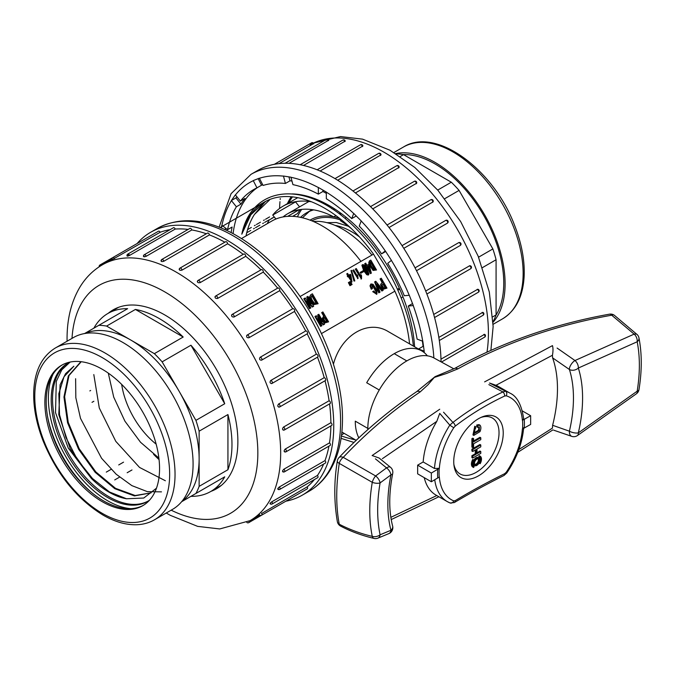 <?xml version="1.0" encoding="UTF-8"?>
<svg xmlns="http://www.w3.org/2000/svg" width="675" height="675" viewBox="0 0 675 675"><rect width="100%" height="100%" fill="white"/><g stroke="black" fill="none" stroke-linecap="round" stroke-linejoin="round"><path stroke-width="1.01" d="M453.878 368.845L433.974 357.978A55.105 31.818 120 0 0 406.806 360.914A55.105 31.818 120 0 0 379.249 389.998A55.105 31.818 120 0 0 367.85 429.595M638.963 337.922A6.455 4.396 168.9 0 1 637.183 341.769A6.455 4.236 -112.1 0 0 634.137 334.125L611.702 315.2C555.761 325.181 504.461 343.077 457.802 368.904L446.462 373.503L434.287 377.435L427.899 384.86L420.171 391.913C392.268 410.771 366.626 432.591 343.263 457.363L375.629 475.951A6.455 3.147 53.2 0 1 380.084 482.912C376.861 501.981 376.861 519.278 380.084 534.786L390.943 530.28A133.979 77.355 -60 0 1 390.943 474.879L380.084 482.912A6.455 2.852 -170.4 0 1 372.262 482.321L339.255 463.379A6.455 2.599 -171.5 0 1 337.298 461.101M557.103 348.064L574.973 360.534L634.137 334.125A6.455 3.662 -43.3 0 1 637.251 334.631M443.542 412.206L452.933 422.423C468.112 410.611 484.785 400.452 502.951 391.947L488.835 384.607M457.802 368.904A6.455 3.594 -118.8 0 0 454.629 368.449L435.113 376.633L416.686 391.652C388.311 410.847 362.416 432.827 338.993 457.599A6.455 6.455 0 0 0 337.306 461.084C333.948 481.579 333.965 501.778 337.357 521.682A6.455 4.649 -11.2 0 0 339.255 524.23C349.76 529.639 360.762 533.68 372.262 536.363C368.938 520.273 368.938 502.259 372.262 482.321A6.455 2.32 -63.4 0 1 375.629 475.951L386.539 467.876L375.401 458.84M523.673 427.688C522.323 443.129 516.696 458.232 506.773 472.998L504.023 475.462C486 484.523 469.429 493.56 454.317 502.571A3.232 2.135 -120.5 0 0 455.136 500.69L453.752 500.884A58.953 34.037 120 0 1 439.349 476.989L431.342 481.756L431.342 473.057L439.349 468.29L434.481 468.492A62.632 36.163 -60 0 1 449.803 425.149L439.729 413.387L436.809 421.352L382.379 458.679M491.535 384.041L505.499 391.205A62.632 36.163 -60 0 1 509.92 393.12L498.614 386.589A62.632 36.163 -60 0 0 495.965 385.298L489.535 383.029L491.535 384.041M436.809 421.352A62.632 36.163 -60 0 0 423.174 461.962L434.481 468.492M523.673 418.77L522.383 420.348L530.651 415.724L530.651 424.423L522.383 429.047A58.953 34.037 120 0 1 506.182 472.298L504.638 473.698C486.667 482.625 470.163 491.619 455.136 500.69M518.83 449.55L552.445 428.102L552.614 425.292L569.405 431.19A127.524 73.626 120 0 0 569.405 369.487L552.614 357.868L552.445 355.252L495.965 385.298M552.614 357.868A127.524 73.626 -60 0 1 552.614 425.292M434.751 479.79A62.632 36.163 -60 0 0 447.289 501.601L450.056 502.968A3.232 2.624 112.4 0 1 449.803 502.841A62.632 36.163 -60 0 1 447.289 501.601L435.983 495.079A62.632 36.163 -60 0 1 424.238 477.655M423.174 461.962L417.648 465.151L417.648 473.85L431.342 481.756M417.648 465.151L431.342 473.057M522.408 410.965L530.651 415.724M492.792 462.341A34.99 20.208 120 0 0 502.563 426.786A34.99 20.208 120 0 0 482.186 416.905A34.99 20.208 120 0 0 478.482 418.719A34.99 20.208 120 0 0 454.022 465.691A34.99 20.208 120 0 0 492.792 462.341M522.383 420.348A58.953 34.037 120 0 0 506.182 395.803L504.638 396.039C486.658 404.544 470.163 414.602 455.136 426.203L453.752 427.756A58.953 34.037 120 0 0 439.349 468.29M453.853 464.265A32.282 18.638 120 0 0 477.765 471.369A32.282 18.638 120 0 0 498.977 434.632A32.282 18.638 120 0 0 480.87 417.479M473.58 459.937L472.778 459.472A6.556 3.78 120 0 0 472.778 467.041L473.58 467.505L474.128 466.56A5.459 3.156 -60 0 1 474.128 460.249L473.58 459.937A6.556 3.78 120 0 0 473.58 467.505M474.044 433.477L474.027 429.958L475.58 428.49L475.58 426.684L474.778 426.22L472.964 434.928L473.774 435.4L479.95 431.688C481.123 428.946 481.174 426.819 480.119 425.301L479.056 424.634L476.761 424.988L476.761 426.878L477.571 427.343L479.385 426.904L479.292 430.726L474.154 433.553M478.921 426.819L478.482 430.253L473.479 433.148M480.777 437.763L473.597 441.906L473.597 438.632L472.702 439.155L472.702 447.576L473.597 447.061L473.597 443.787L480.777 439.644L480.777 437.763L479.967 437.299L473.597 440.977M473.597 438.632L472.787 438.168L471.892 438.682L471.892 447.112L472.702 447.576M479.039 458.047A4.371 2.523 120 0 0 476.862 458.257A4.371 2.523 120 0 0 474.002 462.113A4.371 2.523 120 0 0 474.677 465.615A4.371 2.523 120 0 0 479.039 463.092A4.371 2.523 120 0 0 479.039 458.047L478.237 457.583A4.371 2.523 120 0 0 476.052 457.793A4.371 2.523 120 0 0 473.867 460.097M473.006 463.733A4.371 2.523 120 0 0 473.867 465.142L474.677 465.615M479.587 463.404L480.136 463.717A6.556 3.78 120 0 0 480.136 456.157L479.587 457.102A5.459 3.156 -60 0 1 479.587 463.404L480.136 463.717M480.136 456.157L479.326 455.684L478.778 456.629A5.459 3.156 -60 0 1 479.9 459.464M480.777 451.516L476.997 453.693L476.997 449.027L480.777 446.85L480.777 444.968L472.702 449.626L472.702 451.507L476.103 449.55L476.103 454.208L472.702 456.173L472.702 458.055L480.777 453.389L480.777 451.516L479.967 451.043L476.997 452.765M475.293 450.014L475.293 453.743L471.892 455.709L471.892 457.591L472.702 458.055M480.777 444.968L479.967 444.496L471.892 449.162L471.892 451.043L472.702 451.507M406.806 360.914L394.242 353.666A55.105 31.818 120 0 0 366.694 382.75L379.249 389.998A55.105 31.818 -60 0 0 367.841 428.406L355.278 421.158A55.105 31.818 120 0 0 358.822 437.847M637.318 334.707L614.208 315.174A6.455 3.299 123.9 0 0 611.702 315.2A6.455 3.24 -100 0 0 609.483 314.17C553.846 324.143 502.225 342.242 454.629 368.449M337.357 521.682A6.455 6.455 0 0 0 340.689 526.154A6.455 3.974 117.7 0 1 339.255 524.23C335.897 506.79 335.897 486.506 339.255 463.379A6.455 3.552 -56.7 0 1 343.263 457.363A6.455 3.696 43.4 0 0 339.019 457.574M420.171 391.913A6.455 3.662 -124.1 0 0 416.694 391.643M373.95 538.414A6.455 3.324 -76.6 0 1 372.262 536.363A6.455 4.43 168.1 0 0 380.084 534.786A6.455 4.236 67.8 0 1 377.958 538.127L388.884 533.596A6.455 6.455 0 0 0 392.622 526.019A6.455 4.548 165.4 0 1 390.943 530.28A6.455 4.193 67.1 0 1 388.91 533.587M379.097 458.021L372.119 455.532L439.737 409.236M484.616 381.881L552.479 345.617C553.171 348.157 553.163 351.371 552.445 355.252M577.361 435.594A6.455 3.426 -123.7 0 0 578.332 432.869L637.183 391.188C640.077 373.039 640.077 356.569 637.183 341.769L578.332 368.044A133.979 77.355 -60 0 1 578.332 432.869A6.455 2.455 -166.9 0 1 569.405 431.19A6.455 4.143 -73.4 0 0 571.928 436.421L571.928 436.421A6.455 6.455 0 0 0 577.201 435.704M453.752 427.756L449.803 425.149L452.933 422.423A3.232 1.873 52.6 0 1 455.136 426.203M504.638 396.039A3.232 1.738 64.5 0 0 502.951 391.947L505.499 391.205A3.232 2.616 -73 0 1 506.182 395.803M506.773 472.998L506.182 472.298M504.039 475.462A3.232 1.679 -116.9 0 0 504.638 473.698M453.752 500.884A3.232 2.624 112.4 0 1 450.09 502.976M472.702 449.626L471.892 449.162M476.103 454.208L475.293 453.743M472.702 456.173L471.892 455.709M479.587 457.102L478.778 456.629M476.862 459.152A3.274 1.89 120 0 0 474.719 462.038A3.274 1.89 120 0 0 475.217 464.67A3.274 1.89 120 0 0 478.499 462.772A3.274 1.89 120 0 0 478.499 458.992A3.274 1.89 120 0 0 476.862 459.152M474.871 464.349A3.274 1.89 120 0 0 477.2 463.025A3.274 1.89 120 0 0 478.364 460.021A3.274 1.89 120 0 0 478.043 458.848M472.702 439.155L471.892 438.682M480.119 425.301L477.571 425.461L477.571 427.343M475.58 426.684L473.774 435.4M477.571 425.461L476.761 424.988M285.863 501.204A151.74 87.607 -120 0 0 302.324 495.138A151.74 87.607 -120 0 0 333.745 425.68A151.74 87.607 -120 0 0 267.511 272.97A151.74 87.607 -120 0 0 150.584 232.318A151.74 87.607 -120 0 0 137.101 243.548M101.275 265.469A1.612 0.928 60 0 0 100.786 265.064A1.612 0.928 60 0 0 99.984 264.98L158.515 231.188A1.612 0.928 60 0 1 160.194 232.251L112.793 259.293M170.108 229.652A147.707 85.278 -120 0 0 160.194 232.251M129.566 255.42A1.612 0.928 60 0 0 128.571 254.18A1.612 0.928 60 0 0 127.769 254.104L173.424 227.737A1.612 0.928 60 0 1 175.222 229.061L129.566 255.42C127.432 256.314 126.773 256.373 127.592 255.597M188.131 229.416A147.707 85.278 -120 0 0 175.222 229.061M146.146 256.314A1.612 0.928 60 0 0 145.074 254.821A1.612 0.928 60 0 0 144.264 254.745L189.928 228.378A1.612 0.928 60 0 1 191.81 229.956L146.146 256.314C143.961 257.048 143.243 256.93 144.003 255.977M206.331 233.769A147.707 85.278 -120 0 0 191.81 229.956M163.78 261.276A1.612 0.928 60 0 0 162.658 259.538A1.612 0.928 60 0 0 161.848 259.453L207.512 233.094A1.612 0.928 60 0 1 208.659 233.432A1.612 0.928 60 0 1 209.444 234.917L163.78 261.276C161.561 261.841 160.81 261.562 161.536 260.44M224.826 242.207A147.707 85.278 -120 0 0 209.444 234.917M181.938 270.16A1.612 0.928 60 0 0 180.799 268.169A1.612 0.928 60 0 0 179.989 268.093L225.644 241.734A1.612 0.928 60 0 1 226.893 242.165A1.612 0.928 60 0 1 227.593 243.793L181.938 270.16C179.702 270.557 178.943 270.118 179.651 268.836M243.211 254.365A147.707 85.278 -120 0 0 227.593 243.793M197.328 281.618A1.612 1.612 0 0 1 198.121 280.395L243.785 254.036A1.612 0.928 60 0 1 245.118 254.568A1.612 0.928 60 0 1 245.708 256.314L200.053 282.682C197.834 282.935 197.083 282.352 197.809 280.918A1.612 0.928 60 0 1 198.121 280.395A1.612 0.928 60 0 1 198.931 280.479A1.612 0.928 60 0 1 200.053 282.682M260.989 269.848A147.707 85.278 -120 0 0 245.708 256.314M214.954 296.992A1.612 1.612 0 0 1 215.713 295.988L261.368 269.629A1.612 0.928 60 0 1 262.794 270.27A1.612 0.928 60 0 1 263.242 272.101L217.586 298.46C215.401 298.595 214.684 297.877 215.443 296.325A1.612 0.928 60 0 1 215.713 295.988A1.612 0.928 60 0 1 216.515 296.072A1.612 0.928 60 0 1 217.586 298.46M277.644 288.166A147.707 85.278 -120 0 0 263.242 272.101M277.687 288.208A1.612 0.928 60 0 1 277.864 288.039A1.612 0.928 60 0 1 279.374 288.799A1.612 0.928 60 0 1 279.661 290.672L234.006 317.031C231.871 317.056 231.213 316.238 232.023 314.575A1.612 0.928 60 0 1 232.208 314.398A1.612 0.928 60 0 1 233.018 314.483A1.612 0.928 60 0 1 234.006 315.714A1.612 0.928 60 0 1 234.006 317.031M292.705 308.753A1.612 0.928 60 0 1 292.781 308.711A1.612 0.928 60 0 1 294.359 309.58A1.612 0.928 60 0 1 294.46 311.462L248.797 337.821C246.746 337.77 246.164 336.867 247.05 335.121L292.705 308.753A147.707 85.278 -120 0 0 279.661 290.672M305.724 330.969A1.612 0.928 60 0 1 307.302 331.99A1.612 0.928 60 0 1 307.268 333.804A1.612 0.928 60 0 1 307.192 333.838L261.529 360.197C259.58 360.087 259.09 359.134 260.061 357.328L305.724 330.969A147.707 85.278 -120 0 0 294.46 311.462M270.667 380.54A1.612 0.928 60 0 1 271.249 380.692A1.612 0.928 60 0 1 272.303 382.118A1.612 0.928 60 0 1 272.05 383.408A1.612 0.928 60 0 1 271.814 383.484C269.966 383.349 269.587 382.371 270.667 380.54L316.33 354.181A147.707 85.278 -120 0 0 307.192 333.847M316.33 354.181A1.612 0.928 60 0 1 317.807 355.371A1.612 0.928 60 0 1 317.714 357.05A1.612 0.928 60 0 1 317.469 357.126M278.547 404.038A1.612 0.928 60 0 1 278.935 404.19A1.612 0.928 60 0 1 279.99 405.608A1.612 0.928 60 0 1 279.745 406.907A1.612 1.612 0 0 1 278.682 407.101L279.323 406.966C277.594 406.848 277.341 405.869 278.547 404.038L324.202 377.679A147.707 85.278 -120 0 0 317.486 357.176M324.202 377.679A1.612 0.928 60 0 1 325.561 378.987A1.612 0.928 60 0 1 325.401 380.54L279.745 406.907M283.449 427.115A1.612 0.928 60 0 1 284.664 428.507A1.612 0.928 60 0 1 284.462 429.933A1.612 1.612 0 0 1 283.078 430.043L283.846 429.941C282.243 429.857 282.116 428.912 283.449 427.115L329.105 400.756A147.707 85.278 -120 0 0 325.021 380.767M329.105 400.756A1.612 0.928 60 0 1 330.32 402.148A1.612 0.928 60 0 1 330.117 403.574L284.462 429.933M285.23 451.702C283.762 451.685 283.762 450.799 285.23 449.069L330.893 422.71A147.707 85.278 -120 0 0 329.543 403.903M330.893 422.71A1.612 0.928 60 0 1 331.948 424.128A1.612 0.928 60 0 1 331.703 425.427L286.048 451.786A1.612 0.928 60 0 0 286.293 450.495A1.612 0.928 60 0 0 285.23 449.069L285.23 449.077M283.449 471.597C282.116 471.665 282.243 470.872 283.846 469.226L329.501 442.868A147.707 85.278 -120 0 0 330.885 425.9M329.501 442.868A1.612 0.928 60 0 1 330.396 444.285A1.612 0.928 60 0 1 330.117 445.458L284.462 471.817A1.612 0.928 60 0 0 284.74 470.644A1.612 0.928 60 0 0 283.846 469.226M278.547 489.012C277.341 489.189 277.594 488.514 279.323 486.987L324.979 460.62A147.707 85.278 -120 0 0 328.936 446.133M324.979 460.62A1.612 0.928 60 0 1 325.401 463.042L279.745 489.4A1.612 0.928 60 0 0 279.323 486.987M270.667 503.415C269.587 503.736 269.966 503.196 271.814 501.795L317.469 475.436A147.707 85.278 -120 0 0 323.612 464.071M317.469 475.436A1.612 0.928 60 0 1 317.714 477.647L272.05 504.014A1.612 0.928 60 0 0 271.814 501.795M261.672 513.456L307.192 486.852A147.707 85.278 -120 0 0 314.39 479.562M307.192 486.852A1.612 0.928 60 0 1 307.268 488.843L261.613 515.202A1.612 0.928 60 0 0 261.529 513.211L261.47 513.245M294.41 496.268A1.612 0.928 60 0 1 294.393 496.277L248.738 522.636A1.612 0.928 60 0 0 248.965 521.277M271.814 383.484L271.375 383.619A1.612 1.612 0 0 0 272.05 383.408L317.714 357.05M246.712 335.424L247.05 335.121A1.612 0.928 60 0 1 247.927 335.146A1.612 0.928 60 0 1 248.965 336.513A1.612 0.928 60 0 1 248.797 337.821M231.584 315.073L232.023 314.575M214.971 296.924L215.443 296.325M114.396 258.365L112.733 259.327M129.153 254.694L127.533 255.631M108.253 313.276A103.309 59.645 60 0 1 113.155 309.85A103.309 59.645 60 0 1 216.472 369.495A103.309 59.645 60 0 1 216.472 488.793A103.309 59.645 60 0 1 211.047 491.324M85.084 333.467A97.082 56.05 60 0 1 130.486 339.871A97.082 56.05 60 0 1 179.027 391.112A97.082 56.05 60 0 1 199.133 458.772A97.082 56.05 60 0 1 181.98 501.289M181.626 501.711L195.919 493.459A102.794 59.349 -120 0 0 199.133 486.354L199.133 431.182A102.794 59.349 -120 0 0 195.919 420.373L162.135 361.851A102.794 59.349 -120 0 0 154.373 353.658L106.599 326.076A102.794 59.349 -120 0 0 98.837 325.308L84.544 333.56M153.529 454.267A102.794 59.349 -120 0 0 159.064 459.616M227.939 469.724L227.939 414.551A102.794 59.349 60 0 1 227.939 469.724L199.133 486.354M190.941 496.336L224.724 476.828A102.794 59.349 60 0 1 210.684 491.527A102.794 59.349 60 0 1 190.941 496.336L181.626 501.719M93.859 328.185A102.794 59.349 60 0 1 107.89 313.487A102.794 59.349 60 0 1 127.642 308.677L98.837 325.308M183.178 337.027L135.397 309.445A102.794 59.349 60 0 1 159.292 318.575A102.794 59.349 60 0 1 183.178 337.027L154.373 353.658M224.724 403.743L190.941 345.22A102.794 59.349 60 0 1 224.724 403.743L195.919 420.373M190.941 345.22L162.135 361.851M199.133 431.182L227.939 414.551M195.919 493.459L224.724 476.828M131.988 469.952L127.162 472.736M119.559 477.132L114.733 479.917M106.296 472.12L111.113 469.336M118.724 464.94L123.542 462.156M93.859 401.271L92.019 402.334M90.644 390.462L89.851 390.918M135.397 309.445L106.599 326.076M121.669 384.404A61.104 35.277 -120 0 0 156.161 444.142M158.887 458.063L140.535 442.268L124.917 421.166L113.721 397.128L108.295 373.132M73.87 366.213L65.568 373.688L60.1 384.758L58.784 414.678L70.217 448.706L91.37 478.457A74.149 42.812 -120 0 0 126.529 498.757L109.493 491.999L92.5 478.507L77.355 459.591L65.947 437.518L59.518 414.678L58.843 393.668L64.024 376.726L73.87 366.204M80.08 362.618L68.327 375.933L63.956 397.001L67.551 422.702L78.578 449.212L95.167 472.306L114.767 488.675L134.443 495.914L151.124 492.843L135.211 495.526L115.535 488.346L95.825 471.909L79.211 448.748L68.234 422.348L64.623 396.672L69.01 375.528L80.764 362.239M69.989 362.087A79.777 46.06 -120 0 0 67.711 363.26A79.777 46.06 -120 0 0 55.485 427.182A79.777 46.06 -120 0 0 107.603 497.492A79.777 46.06 -120 0 0 147.496 501.441A79.777 46.06 -120 0 0 149.648 500.057M148.162 501.044A79.777 46.06 60 0 1 69.061 454.604A79.777 46.06 60 0 1 68.394 362.88M165.375 480.752L139.539 467.438L115.779 441.332L99.284 407.987L93.808 374.566M161.477 491.856L147.386 491.662L131.828 485.603L116.151 474.196L101.554 458.249L80.519 418.39L75.819 397.71L75.625 378.717M70.149 362.053L61.737 369.883L56.287 381.434L55.527 412.636L68.234 448.014L91.37 478.457M126.529 498.757L143.75 498.032L156.482 488.194M396.191 153.875A102.794 59.349 60 0 1 403.549 154.634L451.322 182.216A102.794 59.349 60 0 1 459.084 190.409L492.868 248.932A102.794 59.349 60 0 1 496.083 259.74L496.083 314.913A102.794 59.349 60 0 1 493.062 321.671M292.477 196.881A114.978 66.386 -120 0 0 288.698 202.905M287.398 203.656A116.885 67.483 60 0 1 291.203 196.754M403.549 154.634L400.283 156.516M492.818 316.803L496.083 314.913M496.083 259.74L482.473 267.604M492.868 248.932L478.575 257.183M444.791 198.661L459.084 190.409M437.712 190.08L451.322 182.216M357.05 275.662L357.573 274.902L358.062 278.412L353.278 270.127L353.708 269.873L357.548 276.522L357.573 274.902M357.851 278.539L352.797 270.397L353.278 270.127M354.814 280.935L353.953 281.045L351 270.599L351.473 270.329L354.814 280.935L351.473 270.329M350.578 285.348L349.954 285.702L348.376 282.606L349.245 282.108L351.059 285.069L350.426 285.432L348.848 282.336M351.624 284.74L351 285.103L349.414 282.007L350.283 281.5L352.097 284.47L351.473 284.825L349.895 281.728M370.853 273.409L370.457 273.637L366.55 266.861L365.993 267.19L366.398 266.954L365.833 265.967L366.457 265.613L365.192 263.41L365.69 263.123L366.955 265.326L368.972 264.161L371.326 273.13L370.938 273.358L367.031 266.591L366.398 266.954M365.563 266.6L365.833 265.967M365.985 265.882L364.719 263.68L365.192 263.41M321.46 333.577L394.892 291.178L373.511 254.137L300.071 296.536M380.523 284.901L383.062 289.305L386.977 288.124L381.265 278.235L380.514 278.665L382.75 282.538L381.333 283.365L380.523 284.901L381.004 284.631L383.543 289.027L386.977 288.124M380.514 278.665L380.033 278.944L382.278 282.817M375.106 281.635L379.249 292.579L380.033 292.132L376.869 283.854L382.379 290.773L383.164 290.326L375.756 281.256L374.625 281.905L378.776 292.857L379.561 292.41M377.384 285.373L381.907 291.052M370.879 284.108L369.984 285.82L371.267 289.246L372.49 288.546L371.731 285.044L373.013 285.424L376.557 291.558L376.279 292.992L375.224 292.748L373.891 290.976L373.174 291.389L376.912 294.089L377.038 290.233L373.081 284.302L371.098 283.947L370.457 285.55L371.739 288.976L372.49 288.546M373.174 291.389L372.701 291.659L376.658 294.199M371.545 285.238L372.541 285.702L376.076 291.836L376 293.077M323.426 316.794L322.152 318.608L324.692 323.004L328.598 321.823L322.886 311.934L322.144 312.365L324.38 316.246L322.633 318.33L325.173 322.726L328.598 321.823M322.144 312.365L321.663 312.643L323.899 316.516M318.068 314.719L322.211 321.891L316.246 315.773L315.427 316.238L321.14 326.135L321.891 325.704L317.748 318.524L323.713 324.65L324.532 324.177L318.819 314.288L317.596 314.997L320.709 320.389M318.777 320.304L323.241 324.92M315.427 316.238L314.955 316.516L320.667 326.405M369.267 264.684L368.719 262.803L369.436 260.879L370.803 260.094L376.507 269.983L373.056 270.439L369.588 265.376M368.28 274.902L366.77 274.725L364.087 271.274M363.597 270.422L364.129 271.35L361.159 273.063L360.619 272.143L363.597 270.422L361.893 265.309L362.467 264.828M363.656 271.62L360.678 273.341L360.146 272.413L360.619 272.143M360.382 275.653L360.923 274.59L361.555 275.695L361.513 278.8L355.767 268.852L356.282 268.549L360.897 276.539L360.923 274.59M361.344 278.893L355.286 269.131L355.767 268.852M318.111 303.708L313.858 304.619C311.546 302.543 310.103 299.995 309.538 296.966L310.728 294.773L312.398 293.811L318.111 303.708L314.339 304.341C312.019 302.273 310.584 299.725 310.019 296.696L310.728 294.773M309.859 302.662L306.661 297.127L307.943 296.384L313.656 306.273L312.778 306.779L306.703 300.721M313.183 306.551L312.297 307.058L307.623 302.383M310.34 308.188L309.53 308.661L303.817 298.763L305.176 297.987L311.276 304.028L307.133 296.848M347.735 275.763L347.262 276.041L347.735 276.86L348.258 275.459L347.203 273.628L347.617 273.392L348.671 275.223L350.35 274.252L350.823 275.071L351.987 281.922L348.73 276.277L348.207 276.581M347.785 275.738L346.722 273.907L347.203 273.628M351.844 282.007L348.258 276.556L347.735 276.86M388.682 331.838C368.381 318.811 341.094 334.935 333.433 364.163M341.558 434.877L344.166 433.375M394.892 291.178A121.07 69.896 60 0 1 409.573 343.879M264.887 201.817L250.822 214.777L241.81 234.166A121.07 69.896 60 0 1 264.085 202.205A121.07 69.896 60 0 1 373.511 254.137M337.888 226.657A64.572 37.277 60 0 1 339.626 226.454M295.726 201.665A108.152 62.446 -120 0 0 295.549 201.884L299.573 206.879M292.705 216.329L297.565 213.519A99.276 57.316 60 0 1 300.282 209.545M241.81 234.166C251.142 189.101 297.008 180.638 340.799 214.895A126.394 72.976 60 0 1 413.362 346.064M241.481 238.553L271.89 221.003A100.887 58.253 60 0 1 360.939 261.394M427.351 355.818A55.105 31.818 -60 0 0 421.799 350.933A55.105 31.818 -60 0 0 366.694 382.75L379.249 389.998M297.447 216.802A99.276 57.316 60 0 1 301.708 209.377M401.136 297.911L402.958 296.865M287.634 216.363L299.152 209.714M283.061 216.928A99.276 57.316 60 0 1 287.533 213.832A99.276 57.316 60 0 1 333.745 216.869L335.939 215.603M339.213 213.713L340.504 212.971M351.506 228.732A99.276 57.316 60 0 0 340.597 220.818L341.795 220.126M344.959 218.303L346.359 217.493M397.432 289.246L399.296 288.174M313.478 221.518A82.325 47.528 60 0 1 371.942 255.04M399.946 289.634L397.693 289.837M341.002 213.334L340.597 214.751M340.597 220.818L340.597 219.164M334.783 209.014L333.745 209.613A108.152 62.446 60 0 0 331.695 208.567M295.549 201.884L272.725 215.063A108.152 62.446 60 0 1 283.095 206.145A108.152 62.446 60 0 1 311.512 201.8M275.906 219.021L272.725 215.063M274.312 217.038L269.3 219.932A108.152 62.446 60 0 0 267.241 223.678M313.732 209.866A90.627 52.321 -120 0 0 306.475 212.887A90.627 52.321 -120 0 0 300.544 217.35M359.505 236.925A72.968 42.128 -120 0 0 334.943 225.332M383.729 287.997L381.991 284.985L383.383 283.643L385.594 287.457L383.729 287.997M382.632 284.074L383.383 283.643M382.911 283.913L385.113 287.736M381.333 283.365L381.004 284.631M378.776 292.857L379.249 292.579M371.267 289.246L371.739 288.976M325.358 321.697L323.612 318.684L325.012 317.343L327.215 321.157L325.358 321.697M324.262 317.773L325.012 317.343M324.54 317.613L326.742 321.435M373.545 269.072L375.275 269.232L370.837 261.537C369.503 262.659 370.406 265.174 373.545 269.072M374.785 269.485L370.373 261.832M376.507 269.983L373.528 270.169C371.427 267.975 369.984 265.427 369.191 262.524L369.908 260.609L369.436 260.879M370.162 270.877L368.989 265.461L367.521 266.304L370.162 270.877M369.301 269.384L368.508 265.731L368.989 265.461M368.508 265.731L367.521 266.304M370.457 273.637L370.938 273.358M366.55 266.861L367.031 266.591M367.63 273.772L364.88 267.637L363.428 266.127L362.694 266.279M365.352 267.368L363.901 265.849L363.175 266.001L365.732 271.738L367.934 273.746L365.352 267.368L364.88 267.637M363.428 266.127L363.901 265.849L363.175 266.001M361.893 265.309L362.374 265.039C363.327 264.237 364.508 264.929 365.934 267.106L368.963 273.805L368.525 274.826L367.251 274.447L363.833 269.713L362.669 264.625L362.188 264.895M360.678 273.341L361.159 273.063M361.032 279.079L361.513 278.8M351 285.103L351.473 284.825M349.954 285.702L350.426 285.432M314.516 303.159L316.668 303.075L312.23 295.38L311.842 295.599L312.23 295.38C310.382 296.789 311.15 299.388 314.516 303.159M316.195 303.345L311.749 295.65M312.297 307.058L312.778 306.779M306.669 300.746L310.812 307.918L310.011 308.382L304.298 298.493M309.53 308.661L310.011 308.382M350.367 275.341L349.144 276.041L351.346 279.847L350.367 275.341L349.144 276.041M350.485 278.362L349.886 275.611M348.258 276.556L348.73 276.277M351.515 282.192L351.987 281.922M357.59 278.691L358.062 278.412M353.953 281.045L354.426 280.766M422.398 341.086A137.211 79.22 60 0 1 423.065 346.359L418.5 349A137.211 79.22 60 0 1 418.5 349.034L424.195 351.127L422.812 341.238L417.108 339.112A137.211 79.22 60 0 0 408.282 306.02L413.302 305.573L409.303 295.279L404.291 295.726A137.211 79.22 60 0 0 387.712 263.334L391.433 260.356L385.307 250.898L381.586 253.868A137.211 79.22 60 0 0 359.243 226.074L361.226 220.936L353.717 213.443L351.734 218.582A137.211 79.22 60 0 0 326.329 198.745L326.329 192.054L318.338 187.447L318.338 194.13A137.211 79.22 60 0 0 292.933 184.638L290.95 177.204L283.449 176.032L285.424 183.457A137.211 79.22 60 0 0 263.081 185.448L259.36 178.183L253.243 180.579L256.964 187.844A137.211 79.22 60 0 0 253.733 189.548A137.211 79.22 60 0 0 240.376 201.091L235.364 194.856L231.373 200.543L236.385 206.778A137.211 79.22 60 0 0 227.559 229.677L221.856 225.222L221.383 228.049M353.514 438.767L353.717 439.543L354.282 439.214M433.873 357.919A151.74 87.607 60 0 0 364.095 210.997A151.74 87.607 60 0 0 251.032 174.327L257.884 170.37A151.74 87.607 60 0 1 374.051 210.229A151.74 87.607 60 0 1 441.037 361.825M269.603 216.911L265.562 219.24M264.398 219.915L263.528 220.421M260.466 222.185L256.449 224.505M255.251 225.197L254.391 225.695M251.345 227.45L247.598 229.61M313.706 143.547L279.079 163.612M328.691 140.248L289.043 163.342M345.246 141.067L303.522 165.459M362.872 145.977L320.119 171.02M380.548 155.486A1.612 0.928 -120 0 0 379.409 153.503A1.612 0.928 -120 0 0 378.599 153.428A1.612 1.612 0 0 1 381.021 154.837L337.677 180.242M399.144 167.358L355.438 192.966M416.669 183.195L372.752 208.879M433.055 201.876L389.036 227.526M402.03 245.641L445.66 220.447A1.612 0.928 -120 0 1 446.538 220.48A1.612 0.928 -120 0 1 447.576 221.839A1.612 0.928 -120 0 1 447.415 223.155L403.777 248.341M415.041 267.857L458.679 242.663A1.612 0.928 -120 0 1 459.413 242.781A1.612 0.928 -120 0 1 460.485 244.266A1.612 0.928 -120 0 1 460.148 245.531L416.517 270.717L460.223 245.489A1.612 1.612 0 0 0 460.839 243.337A1.612 1.612 0 0 0 458.705 242.646M425.706 291.035L469.699 265.739A1.612 1.612 0 0 1 470.661 268.743A1.612 0.928 -120 0 0 470.914 267.452A1.612 0.928 -120 0 0 469.859 266.026A1.612 0.928 -120 0 0 469.285 265.874M433.704 314.457L477.79 289.246A1.612 1.612 0 0 1 478.356 292.233A1.612 0.928 -120 0 0 478.609 290.942A1.612 0.928 -120 0 0 477.554 289.524A1.612 0.928 -120 0 0 477.157 289.373M438.834 337.407L482.819 312.348A1.612 1.612 0 0 1 483.072 315.259A1.612 0.928 -120 0 0 483.275 313.833A1.612 0.928 -120 0 0 482.06 312.449M440.977 359.151L484.65 334.319A1.612 1.612 0 0 1 484.658 337.12A1.612 0.928 -120 0 0 484.903 335.821A1.612 0.928 -120 0 0 483.84 334.403L483.857 334.412M246.746 232.74L250.762 230.42M253.53 228.825L254.399 228.327M255.53 227.669L259.883 225.155M262.668 223.552L263.537 223.045M264.651 222.404L269.021 219.881M271.806 218.278L272.649 217.789M269.477 200.028L254.424 214.464A120.26 69.432 -120 0 0 246.012 235.938M291.98 181.052A137.211 79.22 60 0 0 289.988 180.816L285.424 183.457M326.329 193.379A137.211 79.22 60 0 0 322.903 191.489L318.338 194.13M257.496 187.54A137.211 79.22 -120 0 0 233.069 233.626M356.257 215.975L351.734 218.582M385.695 251.497L381.586 253.868M408.282 306.02L412.526 303.573M231.12 232.597A137.211 79.22 60 0 1 232.124 227.036L227.559 229.677M240.376 201.091L244.949 198.458A137.211 79.22 60 0 0 240.95 204.137L236.385 206.778M262.685 184.68A137.211 79.22 60 0 0 261.529 185.212L256.964 187.844M414.577 346.773A121.07 69.896 -120 0 0 292.148 193.911M266.406 200.964A121.07 69.896 -120 0 0 265.013 201.935L254.424 214.464M225.231 229.719L225.509 228.074M231.373 200.543L235.938 197.902L236.815 196.653M240.95 204.137L235.938 197.902M322.903 191.489L322.903 190.08M353.717 439.543L355.269 439.779M423.554 346.545L423.065 346.359M289.988 180.816L288.942 176.892M261.529 185.212L258.171 178.647M172.538 509.38A99.174 57.257 -120 0 0 172.538 394.858A99.174 57.257 -120 0 0 73.356 337.601L55.325 348.013A99.174 57.257 60 0 1 154.499 405.27A99.174 57.257 60 0 1 154.499 519.792L172.538 509.38M102.22 369.242A81.093 46.82 60 0 1 155.191 440.708A81.093 46.82 60 0 1 142.762 505.685A81.093 46.82 60 0 1 61.67 458.865A81.093 46.82 60 0 1 61.67 365.226A81.093 46.82 60 0 1 102.22 369.242M62.353 364.846A81.093 46.82 -120 0 0 50.768 430.043A81.093 46.82 -120 0 0 103.562 500.892A81.093 46.82 -120 0 0 143.429 505.288M403.11 154.558A97.276 56.16 60 0 1 434.97 163.915A97.276 56.16 60 0 1 495.931 315.335M395.71 153.579A99.174 57.257 60 0 1 484.566 214.718A99.174 57.257 60 0 1 493.079 322.228M437.746 478.06A61.391 35.446 -60 0 1 437.746 469.361M524.247 419.428A61.391 35.446 -60 0 1 524.247 428.127M390.859 517.337L436.632 495.619M439.231 468.374A59.147 34.147 120 0 0 439.231 477.073M522.534 428.979A59.147 34.147 120 0 0 522.534 420.28M386.539 467.876A6.455 3.198 53.8 0 1 390.943 474.879A6.455 2.666 -168.7 0 0 392.707 473.513A6.455 6.455 0 0 0 390.555 467.319A6.455 3.189 130.3 0 0 386.539 467.876M574.973 360.534A6.455 2.717 125.9 0 0 569.405 369.487A6.455 4.666 162.4 0 0 578.332 368.044A6.455 4.008 -115.9 0 0 574.973 360.534M638.997 389.576A6.455 2.911 -170.9 0 1 637.183 391.188A6.455 3.139 -126.8 0 1 636.491 393.719A6.455 6.455 0 0 0 638.997 389.568C642.009 370.769 642.001 353.54 638.955 337.888A6.455 6.455 0 0 0 637.107 334.488M479.292 430.726L478.482 430.253M157.435 228.369C178.841 216.92 203.453 218.354 231.28 232.681C252.45 243.878 272.076 260.719 290.149 283.222C322.118 322.852 342.782 376.169 342.487 419.091C342.478 440.117 337.998 457.743 329.046 471.943C323.772 480.136 317.149 486.548 309.175 491.189A151.74 87.607 -120 0 0 340.597 421.723A151.74 87.607 -120 0 0 274.362 269.021A151.74 87.607 -120 0 0 157.435 228.369L150.584 232.318M112.067 259.217L102.381 264.811A147.707 85.278 60 0 1 215.671 303.826A147.707 85.278 60 0 1 280.665 451.702A147.707 85.278 60 0 1 250.079 520.644L219.738 528.947L197.648 526.373L170.243 515.303L166.252 513.008M171.18 510.165A131.557 75.954 -120 0 0 257.816 450.562A131.557 75.954 -120 0 0 166.936 293.152A131.557 75.954 -120 0 0 72.006 338.377M260.061 357.328A1.612 0.928 60 0 1 260.803 357.446A1.612 0.928 60 0 1 261.875 358.931A1.612 0.928 60 0 1 261.529 360.197A1.612 1.612 0 0 0 261.613 360.163L307.268 333.804M112.134 259.47A1.612 1.612 0 0 1 112.852 257.546A1.612 0.928 60 0 1 113.662 257.631A1.612 0.928 60 0 1 114.539 258.609M91.581 492.514A85.666 49.461 60 0 1 47.486 416.137M53.123 374.06A83.759 48.355 -120 0 0 107.603 500.74A83.759 48.355 -120 0 0 130.84 508.672M311.875 220.852A81.034 46.786 60 0 1 340.597 220.025M339.685 218.447A82.553 47.663 -120 0 0 333.771 216.852M333.703 216.844A82.553 47.663 -120 0 0 310.061 220.143M383.062 289.305L383.543 289.027M369.984 285.82L370.457 285.55M372.541 285.702L373.013 285.424M376.076 291.836L376.557 291.558M322.152 318.608L322.633 318.33M324.692 323.004L325.173 322.726M368.719 262.803L369.191 262.524M373.056 270.439L373.528 270.169M366.77 274.725L367.251 274.447M363.352 269.983L363.833 269.713M350.232 283.534L350.713 283.264M349.186 284.141L349.667 283.863M309.538 296.966L310.019 296.696M313.858 304.619L314.339 304.341M231.441 200.627A145.285 83.877 -120 0 0 221.932 225.281M341.423 435.949A145.285 83.877 -120 0 0 353.692 439.442M424.288 352.662A145.285 83.877 -120 0 0 424.119 351.101M422.736 341.212A145.285 83.877 -120 0 0 413.235 305.581M409.236 295.287A145.285 83.877 -120 0 0 391.382 260.398M385.256 250.931A145.285 83.877 -120 0 0 361.201 221.003M353.692 213.511A145.285 83.877 -120 0 0 326.329 192.147M318.338 187.532A145.285 83.877 -120 0 0 290.984 177.306M283.475 176.133A145.285 83.877 -120 0 0 259.411 178.276M253.294 180.672A145.285 83.877 -120 0 0 235.432 194.94M486.979 352.19A147.707 85.278 -120 0 0 488.413 333.087A147.707 85.278 -120 0 0 423.942 184.444A147.707 85.278 -120 0 0 310.12 144.872M280.277 198.518A147.707 85.278 -120 0 0 280.176 199.513M279.973 201.656A147.707 85.278 -120 0 0 279.593 208.448M362.399 146.61A1.612 0.928 -120 0 0 361.268 144.863A1.612 0.928 -120 0 0 360.467 144.787L317.149 169.796M344.765 141.649A1.612 0.928 -120 0 0 343.685 140.155A1.612 0.928 -120 0 0 342.883 140.071L300.181 164.725M432.616 202.365A1.612 0.928 -120 0 0 432.616 201.049A1.612 0.928 -120 0 0 431.629 199.808A1.612 0.928 -120 0 0 430.819 199.732A1.612 0.928 -120 0 0 430.633 199.901M398.663 168.007A1.612 0.928 -120 0 0 397.541 165.805A1.612 0.928 -120 0 0 396.74 165.729L352.974 190.991M416.197 183.794A1.612 0.928 -120 0 0 415.125 181.398A1.612 0.928 -120 0 0 414.323 181.322L370.516 206.618M470.424 268.819A1.612 0.928 -120 0 0 470.661 268.743L426.878 294.022M328.177 140.754A1.612 0.928 -120 0 0 327.189 139.514A1.612 0.928 -120 0 0 326.379 139.43L285.095 163.266M313.149 143.944A1.612 0.928 -120 0 0 312.272 142.957A1.612 0.928 -120 0 0 311.462 142.881L274.345 164.312M102.22 513.329A95.369 55.063 -120 0 0 160.616 430.237A95.369 55.063 -120 0 0 43.816 362.804A95.369 55.063 -120 0 0 102.22 513.329M493.13 324.287L502.597 318.819A99.174 57.257 -120 0 0 502.597 204.297A99.174 57.257 -120 0 0 403.422 147.04L393.947 152.508M374.026 538.431C361.977 535.562 350.865 531.47 340.689 526.154M614.208 315.174A6.455 6.455 0 0 0 609.483 314.17M379.35 458.224L390.555 467.319M373.722 538.355A6.455 6.455 0 0 0 377.958 538.127M392.707 473.513C388.792 493.56 388.766 511.059 392.622 526.019M636.491 393.719L577.353 435.603M553.787 430.211L571.928 436.421M454.309 502.571L450.056 502.968M523.665 418.711C521.539 404.705 516.957 396.174 509.92 393.12M391.222 519.573L438.893 496.758M552.935 429.865L517.776 452.334M309.175 491.189L302.324 495.138M259.774 515.05L250.079 520.644M102.381 264.811C93.201 270.177 85.75 277.552 80.021 286.934C71.314 301.582 66.994 318.938 67.061 339.019L67.078 341.229M246.814 522.399A1.612 1.612 0 0 0 248.738 522.636M127.769 254.104A1.612 1.612 0 0 0 127.018 255.918M179.989 268.093A1.612 1.612 0 0 0 179.179 269.502M161.848 259.453A1.612 1.612 0 0 0 161.055 261.023M144.264 254.745A1.612 1.612 0 0 0 143.488 256.449M99.984 264.98A1.612 1.612 0 0 0 99.217 266.768M277.796 489.139A1.612 1.612 0 0 0 279.745 489.4M284.428 451.786A1.612 1.612 0 0 0 286.048 451.786M231.542 315.141A1.612 1.612 0 0 1 232.208 314.398L277.864 288.039M259.301 514.401A1.612 1.612 0 0 0 261.613 515.202M269.983 503.618A1.612 1.612 0 0 0 272.05 504.014M282.656 471.69A1.612 1.612 0 0 0 284.462 471.817M247.126 335.07L292.781 308.711M118.581 307.311L107.89 313.487M221.375 485.359L210.684 491.527M326.936 222.657L336.395 222.522L348.401 226.268M309.293 211.452L302.459 217.78M220.177 227.559L264.085 202.205M421.799 350.933L388.69 331.822M356.206 440.319L341.871 432.051M287.533 213.832L308.99 201.445M283.095 206.145L297.743 197.682M301.683 195.412L302.307 195.05M306.475 212.887L312.128 209.621M376.912 294.089L376.431 294.368M371.098 283.947L370.626 284.226M323.435 316.786L322.954 317.064M368.052 275.105L368.525 274.826M313.394 143.117L340.462 136.569L362.551 139.143L389.964 150.213L414.821 167.459L437.948 190.35L460.662 221.569L478.195 256.247L489.307 292.005L493.147 326.498L490.877 350.426M362.88 146.036A1.612 1.612 0 0 0 360.467 144.787M345.271 141.185A1.612 1.612 0 0 0 342.883 140.071M433.088 201.817A1.612 1.612 0 0 0 430.819 199.732L387.037 225.011M378.599 153.428L334.986 178.605M399.144 167.324A1.612 1.612 0 0 0 396.74 165.729M416.686 183.136A1.612 1.612 0 0 0 414.323 181.322M478.356 292.233L434.548 317.528M483.072 315.259L439.307 340.529M328.75 140.425A1.612 1.612 0 0 0 326.379 139.43M484.658 337.12L441.458 362.062M447.77 222.843A1.612 1.612 0 0 0 445.736 220.396L402.03 245.632M313.808 143.767A1.612 1.612 0 0 0 311.462 142.881M341.077 438.37L353.978 442.454M251.032 174.327L231.069 193.7L219.122 227.146M55.325 348.013C41.943 356.307 34.746 370.651 33.75 391.053C33.168 406.688 36.29 423.318 43.124 440.927C56.886 474.255 76.849 498.977 103.005 515.067C114.91 521.927 126.318 525.15 137.227 524.72C143.556 524.408 149.31 522.771 154.499 519.792M502.597 318.819C515.978 310.525 523.167 296.182 524.171 275.78C524.753 260.145 521.623 243.515 514.797 225.906C493.923 169.535 436.016 126.402 403.422 147.04"/></g></svg>
